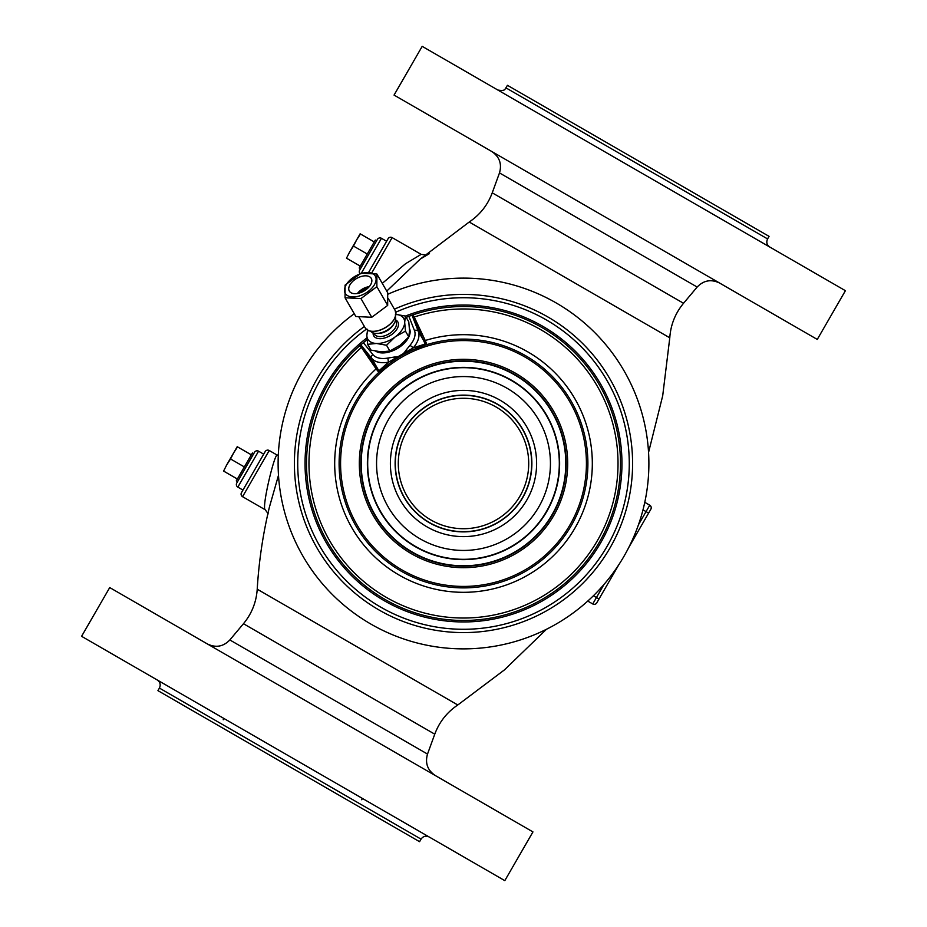 <?xml version="1.0" encoding="UTF-8"?>
<svg xmlns="http://www.w3.org/2000/svg" width="927" height="927" viewBox="0 0 927 927"><rect width="100%" height="100%" fill="white"/><g stroke="black" fill="none" stroke-linecap="round" stroke-linejoin="round"><path stroke-width="1.39" d="M364.392 326.489A169.096 169.096 0 0 0 463.5 632.596A169.096 169.096 0 0 0 632.596 463.5A169.096 169.096 0 0 0 394.404 309.166M387.88 294.241A185.388 185.388 0 0 1 648.888 463.5A185.388 185.388 0 0 1 287.243 520.951A185.388 185.388 0 0 1 354.253 313.72M546.443 629.294L504.462 669.873L457.787 704.983L257.219 589.19C258.876 561.507 262.932 534.184 269.386 507.208L278.494 475.261M386.744 291.113L420.186 259.143L429.479 253.604M321.333 709.746L532.944 831.913L504.809 880.65L81.588 636.304L109.722 587.567L321.333 709.746M159.421 688.077L421.055 839.132L419.572 841.693L157.938 690.65L159.421 688.077C160.916 684.786 160.186 682.087 157.254 679.989M767.579 238.923L505.945 87.868L507.428 85.307L769.062 236.35L767.579 238.923C766.084 242.214 766.814 244.913 769.746 247.011M633.801 168.529L845.412 290.696L817.278 339.433L394.056 95.087L422.191 46.35L633.801 168.529M463.5 620.476A156.976 156.976 0 0 1 350.568 354.473A156.976 156.976 0 0 0 463.5 620.476M406.2 317.358L412.052 315.192A156.976 156.976 0 0 1 412.086 315.18A156.976 156.976 0 0 0 412.075 315.192L412.99 314.867A156.976 156.976 0 0 1 620.14 473.743A156.976 156.976 0 0 1 394.056 604.277A156.976 156.976 0 0 1 360.035 345.447L367.069 339.641M367.648 288.343A8.888 5.099 -30 0 0 365.875 288.83A8.888 5.099 150 0 0 359.746 292.909M369.27 286.652A11.112 6.373 -30 0 0 365.875 287.44A11.112 6.373 150 0 0 357.463 293.477M360.302 276.779A12.688 7.277 150 0 1 371.287 278.413A12.688 7.277 150 0 1 360.302 292.723A12.688 7.277 150 0 1 349.317 291.09A12.688 7.277 150 0 1 360.302 276.779M360.302 295.643A17.323 9.942 150 0 1 344.496 290.267A17.323 9.942 150 0 1 360.302 273.859A17.323 9.942 150 0 1 376.107 279.236A17.323 9.942 150 0 1 360.302 295.643M345.053 285.134L360.962 273.245L376.872 274.021L376.872 286.686L360.962 298.564L345.053 297.787L345.053 285.134M376.872 274.021L387.683 292.723L387.683 305.389L371.762 317.277L355.852 316.501L345.053 297.787M360.962 298.564L371.762 317.277M376.872 286.686L387.683 305.389M394.346 323.152L393.535 324.554A12.445 7.138 -30 0 1 383.349 332.492A12.445 7.138 150 0 1 378.158 333.442L376.524 333.43A14.403 8.262 150 0 0 382.538 332.341A14.403 8.262 -30 0 0 394.346 323.152A14.403 8.262 -30 0 0 395.4 316.907M376.524 333.43A14.403 8.262 150 0 1 370.591 331.217M376.165 343.453A20.73 11.889 150 0 1 366.86 335.597L367.613 344.323L376.466 343.477A20.73 11.889 -30 0 0 395.076 336.976L395.377 336.756A20.73 11.889 -30 0 0 404.693 322.387L404.693 322.156A20.73 11.889 -30 0 0 395.956 314.334M366.86 335.597L366.86 335.354A20.73 11.889 150 0 1 368.089 330.418M376.466 343.477L386.536 345.238L395.076 336.976M395.377 336.756L405.447 331.113L408.784 336.895L409.537 330.672L408.784 321.843L405.447 316.061L395.377 314.288M386.536 345.238L389.873 351.02L400.082 345.273L408.784 336.895M405.447 331.113L404.693 322.387M404.693 322.156L405.447 316.061A158.459 158.459 0 0 1 621.542 474.995A158.459 158.459 0 0 1 398.517 608.019A158.459 158.459 0 0 1 366.93 337.868M367.613 329.27L366.86 335.354M367.613 344.323L370.951 350.093L381.171 351.866L389.873 351.02M375.702 351.194A20.73 11.889 -30 0 0 391.229 351.368A20.73 11.889 -30 0 0 409.479 328.529M363.338 342.631L372.897 354.577A24.09 13.824 -30 0 0 387.868 358.065L394.508 357.011C399.328 356.976 403.083 354.809 405.783 350.51L410.012 345.284L413.303 347.845L425.203 344.033L412.075 315.192A156.976 156.976 0 0 1 412.086 315.18A156.976 156.976 0 0 0 412.075 315.192L412.619 316.188A1.182 0.753 -23.7 0 0 413.917 316.362L412.99 314.867M387.868 358.065L388.436 362.202L413.303 347.845A27.057 15.516 -30 0 0 418.309 331.333L412.017 315.203M394.508 357.011A2.966 1.321 80.4 0 0 394.369 359.05L394.485 360L393.372 360.754M405.783 350.51L408.378 351.982L409.583 351.403M426.211 344.821L426.571 343.743L425.238 340.499L414.242 317.034L413.002 317.034M360.035 345.447L376.107 368.865L378.251 371.634L379.363 371.866M360.673 346.663A1.182 0.846 150 0 0 361.136 345.435L361.901 346.536L361.287 347.602A154.531 154.531 0 0 0 395.284 602.156A154.531 154.531 0 0 0 617.683 473.755A154.531 154.531 0 0 0 414.242 317.034L413.917 316.362M395.817 312.179A165.771 165.771 0 0 1 629.271 463.5A165.771 165.771 0 0 1 305.794 514.589A165.771 165.771 0 0 1 366.292 329.224M378.251 371.634A1.182 1.031 139.7 0 0 378.54 370.232L379.189 370.603L388.436 362.202A27.057 15.516 -30 0 1 371.634 358.274L378.54 370.232L361.901 346.536M391.171 362.295L392.272 361.518M395.505 359.328L396.536 358.668M397.59 358.007L398.645 357.347M404.021 354.241L405.111 353.662M406.2 353.083L407.289 352.527M410.788 350.823L412.017 350.255M413.291 349.688L414.636 349.097M425.087 345.18L425.69 344.995M463.5 587.892A124.392 124.392 0 0 1 339.108 463.5A124.392 124.392 0 0 1 463.5 339.108A124.392 124.392 0 0 1 587.892 463.5A124.392 124.392 0 0 1 463.5 587.892M463.5 586.42A122.92 122.92 0 0 0 586.42 463.5A122.92 122.92 0 0 0 463.5 340.58A122.92 122.92 0 0 0 340.58 463.5A122.92 122.92 0 0 0 463.5 586.42M463.5 567.683A104.183 104.183 0 0 1 359.317 463.5A104.183 104.183 0 0 1 463.5 359.317A104.183 104.183 0 0 1 567.683 463.5A104.183 104.183 0 0 1 463.5 567.683M463.5 566.177A102.677 102.677 0 0 1 360.823 463.5A102.677 102.677 0 0 1 463.5 360.823A102.677 102.677 0 0 1 566.177 463.5A102.677 102.677 0 0 1 463.5 566.177M596.791 602.863L599.004 599.016L596.791 602.863A2.966 2.966 30 0 1 592.735 603.952L587.764 601.078L592.735 603.952A2.966 2.966 0 0 0 596.791 602.863M650.835 509.247A2.966 2.966 -150 0 0 649.757 505.203A2.966 2.966 -150 0 1 650.835 509.247A2.966 2.966 0 0 0 649.757 505.203L646.049 511.611L648.622 513.095L650.835 509.247L628.819 547.382M618.807 564.74L599.004 599.016L596.443 597.544L592.735 603.952M649.757 505.203L644.775 502.318M265.284 509.804C261.136 508.888 275.261 449.804 277.544 455.319L277.555 455.331A7.404 7.335 120 0 1 277.544 455.319L269.224 450.51A2.966 2.966 0 0 0 265.168 451.6L241.483 492.631A2.966 2.966 0 0 0 242.561 496.687L265.284 509.804A7.404 7.312 -60 0 0 265.284 509.792L268.227 513.871M241.483 492.631L265.168 451.6M242.584 490.707L264.068 453.523M263.697 454.16L258.563 451.194A2.966 2.966 0 0 0 254.519 452.283L236.744 483.06A2.966 2.966 0 0 0 237.833 487.104L258.563 451.194M242.955 490.07L237.833 487.104M237.567 481.634L236.281 480.904L251.333 454.833L252.411 452.967L253.697 453.709M223.592 471.078L226.744 464.833L223.592 471.078L237.37 479.027M237.555 446.884L233.731 452.735L237.219 446.698L251.333 454.833M230.568 458.981L226.744 464.833L233.731 452.735L230.568 458.981L244.346 466.93M382.272 283.361L405.62 263.662L421.148 254.369A7.404 7.3 120 0 1 421.136 254.357L392.133 237.613A2.966 2.966 0 0 0 388.089 238.702L368.552 272.538L388.089 238.702M368.552 272.538L386.976 240.626M386.605 241.263L381.472 238.309A2.966 2.966 0 0 0 377.428 239.386L359.664 270.163A2.966 2.966 0 0 0 360.035 273.65M360.487 268.749L359.201 268.007L360.279 266.13L375.331 240.07L376.605 240.811M346.501 258.181L349.664 251.935L346.501 258.181L360.279 266.13M360.464 233.986L356.652 239.85L360.139 233.801L374.241 241.947M353.488 246.084L349.664 251.935L356.652 239.85L353.488 246.084L367.266 254.033M469.213 222.016C480.012 214.751 487.695 205.029 492.237 192.828L683.535 303.28C675.25 313.314 670.661 324.832 669.781 337.81L469.213 222.016L420.186 259.143M257.219 589.19C256.339 602.168 251.75 613.686 243.465 623.72L434.763 734.172L427.509 754.08C424.937 763.13 427.544 770.279 435.319 775.551M427.509 754.08L229.838 639.954C223.303 646.71 215.794 648.031 207.347 643.929M492.237 192.828L499.491 172.92L697.162 287.046C703.697 280.29 711.206 278.969 719.653 283.071M388.274 298.552L395.134 310.441A17.323 9.942 150 0 1 380.14 330A17.323 9.942 150 0 1 365.134 327.764L359.062 317.266M380.186 330.082A16.883 9.687 150 0 1 373.083 331.321M394.23 319.108A16.883 9.687 150 0 1 380.313 330.035M373.859 333.106L374.392 334.044A12.445 7.138 150 0 0 385.168 335.644A12.445 7.138 -30 0 0 395.945 321.611L395.4 320.672M395.574 319.885A13.917 7.984 -30 0 1 397.254 328.598A13.917 7.984 -30 0 1 385.771 337.625A13.917 7.984 150 0 1 373.094 332.874M410.012 345.284A24.09 13.824 -30 0 0 414.473 330.58L408.9 316.327M414.473 330.58A2.966 2.422 -21.3 0 1 418.309 331.333L425.215 343.291A1.182 1.031 -19.7 0 0 426.571 343.743M360.812 344.763L371.634 358.274A2.966 2.422 141.3 0 1 372.897 354.577M424.972 345.215L426.629 344.693A1.182 1.17 72.8 0 1 425.203 344.033M424.045 340.58L425.238 340.499A128.818 128.818 0 0 1 591.971 473.025A128.818 128.818 0 0 1 407.521 579.514A128.818 128.818 0 0 1 376.107 368.865L376.779 367.868M413.732 316.037A1.182 0.846 -30 0 1 412.434 315.817M360.87 346.988A1.182 0.753 143.7 0 0 361.356 345.783L360.788 344.786M389.479 363.523L379.05 372.167A1.182 1.17 47.2 0 0 379.189 370.603M463.5 361.206A102.294 102.294 0 0 1 565.794 463.5A102.294 102.294 0 0 1 463.5 565.794A102.294 102.294 0 0 1 361.206 463.5A102.294 102.294 0 0 1 463.5 361.206M463.5 367.37A96.13 96.13 0 0 1 559.63 463.5A96.13 96.13 0 0 1 463.5 559.63A96.13 96.13 0 0 1 367.37 463.5A96.13 96.13 0 0 1 463.5 367.37M463.5 559.317A95.817 95.817 0 0 0 559.317 463.5A95.817 95.817 0 0 0 463.5 367.683A95.817 95.817 0 0 0 367.683 463.5A95.817 95.817 0 0 0 463.5 559.317M463.5 550.441A86.941 86.941 0 0 1 376.559 463.5A86.941 86.941 0 0 1 463.5 376.559A86.941 86.941 0 0 1 550.441 463.5A86.941 86.941 0 0 1 463.5 550.441M463.5 536.617A73.117 73.117 0 0 0 536.617 463.5A73.117 73.117 0 0 0 463.5 390.383A73.117 73.117 0 0 0 390.383 463.5A73.117 73.117 0 0 0 463.5 536.617M463.5 531.878A68.378 68.378 0 0 0 531.878 463.5A68.378 68.378 0 0 0 463.5 395.122A68.378 68.378 0 0 0 395.122 463.5A68.378 68.378 0 0 0 463.5 531.878M463.5 531.669A68.169 68.169 0 0 1 395.331 463.5A68.169 68.169 0 0 1 463.5 395.331A68.169 68.169 0 0 1 531.669 463.5A68.169 68.169 0 0 1 463.5 531.669M463.5 528.714A65.214 65.214 0 0 1 398.286 463.5A65.214 65.214 0 0 1 463.5 398.286A65.214 65.214 0 0 1 528.714 463.5A65.214 65.214 0 0 1 463.5 528.714M604.01 584.427L596.443 597.544L593.384 595.771M638.483 524.728L646.049 511.611L643.002 509.85M242.561 496.687L269.224 450.51M371.762 272.897L392.133 237.613M361.356 273.152L381.472 238.309M669.781 337.81L662.701 395.783L648.552 452.434M457.787 704.983C446.988 712.249 439.305 721.971 434.763 734.172M243.465 623.72L229.838 639.954M421.055 839.132C423.152 836.189 425.852 835.47 429.143 836.965M223.198 719.769L223.94 718.495M505.945 87.868C504.728 88.355 506.235 91.564 497.857 90.035M499.491 172.92C502.063 163.87 499.456 156.721 491.681 151.449M683.535 303.28L697.162 287.046M395.134 310.441C397.231 318.1 392.283 324.67 380.279 330.139C372.921 332.445 367.868 331.646 365.134 327.764M405.725 353.338L404.925 353.755M396.941 358.401L396.072 358.969M424.833 345.261L413.824 349.456M409.722 351.333L409.027 351.669M361.715 799.746L362.445 798.46M278.285 455.69L277.555 455.331M425.713 254.96L421.136 254.357"/></g></svg>
